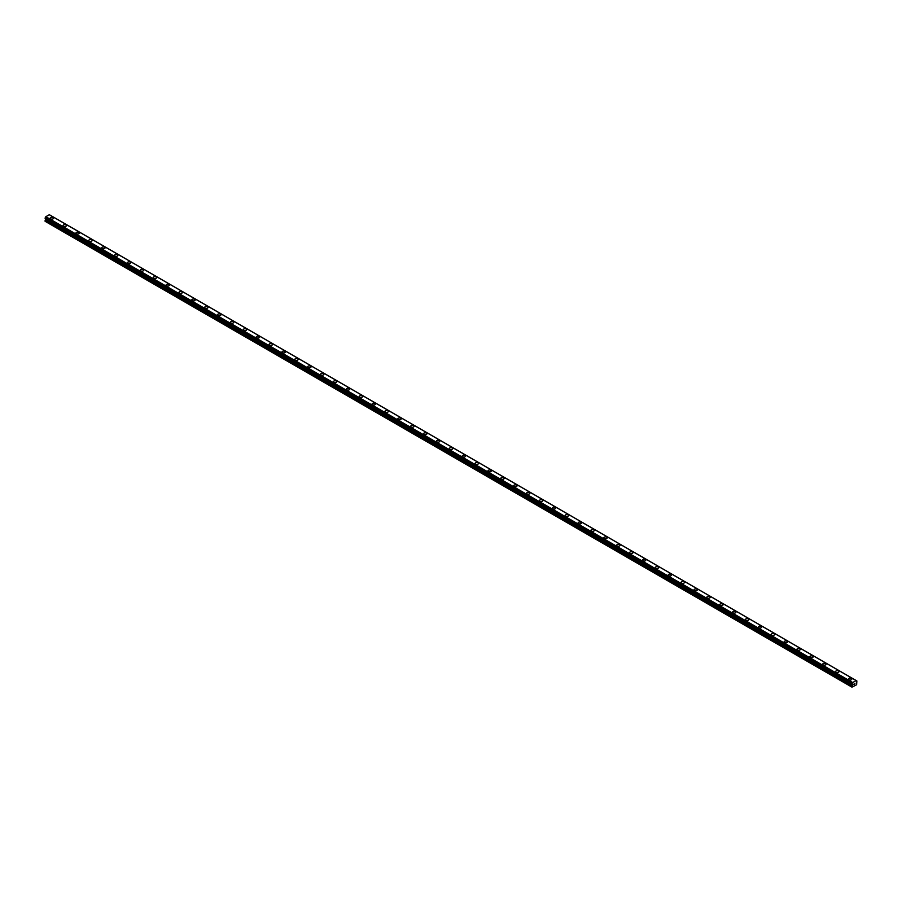 <?xml version="1.0" encoding="UTF-8"?>
<svg xmlns="http://www.w3.org/2000/svg" width="902" height="902" viewBox="0 0 902 902"><rect width="100%" height="100%" fill="white"/><g stroke="black" fill="none" stroke-linecap="round" stroke-linejoin="round"><path stroke-width="1.35" d="M50.185 218.183A1.669 0.958 180 0 1 51.222 217.292A1.669 0.958 180 0 1 53.038 217.506A1.669 0.958 180 0 1 53.534 218.183A1.669 0.958 180 0 1 52.496 219.073A1.669 0.958 180 0 1 50.681 218.87A1.669 0.958 180 0 1 50.185 218.183A1.669 0.958 180 0 1 51.222 217.292A1.669 0.958 180 0 1 53.038 217.506A1.669 0.958 180 0 1 53.534 218.183M63.061 225.613A1.669 0.958 180 0 1 64.098 224.722A1.669 0.958 180 0 1 65.914 224.936A1.669 0.958 180 0 1 66.41 225.624A1.669 0.958 180 0 1 65.372 226.503A1.669 0.958 180 0 1 63.557 226.301A1.669 0.958 180 0 1 63.061 225.613A1.669 0.958 180 0 1 64.098 224.733A1.669 0.958 180 0 1 65.914 224.936A1.669 0.958 180 0 1 66.41 225.613M75.937 233.054A1.669 0.958 180 0 1 76.974 232.164A1.669 0.958 180 0 1 78.79 232.366A1.669 0.958 180 0 1 79.275 233.054A1.669 0.958 180 0 1 78.249 233.945A1.669 0.958 180 0 1 76.433 233.731A1.669 0.958 180 0 1 75.937 233.054A1.669 0.958 180 0 1 76.974 232.164A1.669 0.958 180 0 1 78.79 232.378A1.669 0.958 180 0 1 79.275 233.054M88.813 240.484A1.669 0.958 180 0 1 89.85 239.594A1.669 0.958 180 0 1 91.666 239.808A1.669 0.958 180 0 1 92.151 240.484A1.669 0.958 180 0 1 91.125 241.375A1.669 0.958 180 0 1 89.309 241.161A1.669 0.958 180 0 1 88.813 240.484A1.669 0.958 180 0 1 89.85 239.594A1.669 0.958 180 0 1 91.666 239.808A1.669 0.958 180 0 1 92.151 240.484M101.689 247.915A1.669 0.958 180 0 1 102.727 247.024A1.669 0.958 180 0 1 104.542 247.238A1.669 0.958 180 0 1 105.027 247.926A1.669 0.958 180 0 1 104.001 248.805A1.669 0.958 180 0 1 102.185 248.602A1.669 0.958 180 0 1 101.689 247.915A1.669 0.958 180 0 1 102.727 247.035A1.669 0.958 180 0 1 104.542 247.238A1.669 0.958 180 0 1 105.027 247.915M114.565 255.356A1.669 0.958 180 0 1 115.603 254.465A1.669 0.958 180 0 1 117.418 254.668A1.669 0.958 180 0 1 117.903 255.356A1.669 0.958 180 0 1 116.877 256.247A1.669 0.958 180 0 1 115.061 256.033A1.669 0.958 180 0 1 114.565 255.356A1.669 0.958 180 0 1 115.603 254.465A1.669 0.958 180 0 1 117.418 254.668A1.669 0.958 180 0 1 117.903 255.356M127.441 262.786A1.669 0.958 180 0 1 128.479 261.896A1.669 0.958 180 0 1 130.294 262.099A1.669 0.958 180 0 1 130.779 262.786A1.669 0.958 180 0 1 129.753 263.677A1.669 0.958 180 0 1 127.937 263.463A1.669 0.958 180 0 1 127.441 262.786A1.669 0.958 180 0 1 128.479 261.896A1.669 0.958 180 0 1 130.294 262.11A1.669 0.958 180 0 1 130.779 262.786M140.317 270.217A1.669 0.958 180 0 1 141.355 269.326A1.669 0.958 180 0 1 143.17 269.54A1.669 0.958 180 0 1 143.655 270.217A1.669 0.958 180 0 1 142.629 271.107A1.669 0.958 180 0 1 140.813 270.904A1.669 0.958 180 0 1 140.317 270.217A1.669 0.958 180 0 1 141.355 269.326A1.669 0.958 180 0 1 143.17 269.54A1.669 0.958 180 0 1 143.655 270.217M153.193 277.658A1.669 0.958 180 0 1 154.219 276.767A1.669 0.958 180 0 1 156.046 276.97A1.669 0.958 180 0 1 156.531 277.658A1.669 0.958 180 0 1 155.505 278.538A1.669 0.958 180 0 1 153.678 278.335A1.669 0.958 180 0 1 153.193 277.658A1.669 0.958 180 0 1 154.219 276.767A1.669 0.958 180 0 1 156.046 276.97A1.669 0.958 180 0 1 156.531 277.658M166.069 285.088A1.669 0.958 180 0 1 167.095 284.198A1.669 0.958 180 0 1 168.922 284.401A1.669 0.958 180 0 1 169.407 285.088A1.669 0.958 180 0 1 168.381 285.979A1.669 0.958 180 0 1 166.554 285.765A1.669 0.958 180 0 1 166.069 285.088A1.669 0.958 180 0 1 167.095 284.198A1.669 0.958 180 0 1 168.922 284.412A1.669 0.958 180 0 1 169.407 285.088M178.946 292.519A1.669 0.958 180 0 1 179.972 291.628A1.669 0.958 180 0 1 181.798 291.842A1.669 0.958 180 0 1 182.283 292.519A1.669 0.958 180 0 1 181.257 293.409A1.669 0.958 180 0 1 179.43 293.206A1.669 0.958 180 0 1 178.946 292.519A1.669 0.958 180 0 1 179.972 291.628A1.669 0.958 180 0 1 181.798 291.842A1.669 0.958 180 0 1 182.283 292.519M191.822 299.949A1.669 0.958 180 0 1 192.848 299.058A1.669 0.958 180 0 1 194.674 299.272A1.669 0.958 180 0 1 195.159 299.96A1.669 0.958 180 0 1 194.133 300.84A1.669 0.958 180 0 1 192.306 300.637A1.669 0.958 180 0 1 191.822 299.949A1.669 0.958 180 0 1 192.848 299.069A1.669 0.958 180 0 1 194.674 299.272A1.669 0.958 180 0 1 195.159 299.949M207.55 306.714A1.669 0.958 180 0 1 208.035 307.39A1.669 0.958 180 0 1 207.009 308.281A1.669 0.958 180 0 1 205.182 308.067A1.669 0.958 180 0 1 204.698 307.39A1.669 0.958 180 0 1 205.724 306.5A1.669 0.958 180 0 1 207.55 306.714M204.698 307.39A1.669 0.958 180 0 1 205.724 306.5A1.669 0.958 180 0 1 207.55 306.703A1.669 0.958 180 0 1 208.035 307.39M217.574 314.821A1.669 0.958 180 0 1 218.6 313.93A1.669 0.958 180 0 1 220.426 314.144A1.669 0.958 180 0 1 220.911 314.821A1.669 0.958 180 0 1 219.885 315.711A1.669 0.958 180 0 1 218.059 315.497A1.669 0.958 180 0 1 217.574 314.821A1.669 0.958 180 0 1 218.6 313.93A1.669 0.958 180 0 1 220.426 314.144A1.669 0.958 180 0 1 220.911 314.821M230.45 322.251A1.669 0.958 180 0 1 231.476 321.36A1.669 0.958 180 0 1 233.302 321.574A1.669 0.958 180 0 1 233.787 322.262A1.669 0.958 180 0 1 232.75 323.142A1.669 0.958 180 0 1 230.935 322.939A1.669 0.958 180 0 1 230.45 322.251A1.669 0.958 180 0 1 231.476 321.371A1.669 0.958 180 0 1 233.302 321.574A1.669 0.958 180 0 1 233.787 322.251M243.326 329.692A1.669 0.958 180 0 1 244.352 328.802A1.669 0.958 180 0 1 246.167 329.005A1.669 0.958 180 0 1 246.663 329.692A1.669 0.958 180 0 1 245.626 330.583A1.669 0.958 180 0 1 243.811 330.369A1.669 0.958 180 0 1 243.326 329.692A1.669 0.958 180 0 1 244.352 328.802A1.669 0.958 180 0 1 246.167 329.005A1.669 0.958 180 0 1 246.663 329.692M256.202 337.123A1.669 0.958 180 0 1 257.228 336.232A1.669 0.958 180 0 1 259.043 336.435A1.669 0.958 180 0 1 259.539 337.123A1.669 0.958 180 0 1 258.502 338.013A1.669 0.958 180 0 1 256.687 337.799A1.669 0.958 180 0 1 256.202 337.123A1.669 0.958 180 0 1 257.228 336.232A1.669 0.958 180 0 1 259.043 336.446A1.669 0.958 180 0 1 259.539 337.123M269.078 344.553A1.669 0.958 180 0 1 270.104 343.662A1.669 0.958 180 0 1 271.919 343.876A1.669 0.958 180 0 1 272.415 344.553A1.669 0.958 180 0 1 271.378 345.443A1.669 0.958 180 0 1 269.563 345.24A1.669 0.958 180 0 1 269.078 344.553A1.669 0.958 180 0 1 270.104 343.662A1.669 0.958 180 0 1 271.919 343.876A1.669 0.958 180 0 1 272.415 344.553M281.954 351.994A1.669 0.958 180 0 1 282.98 351.103A1.669 0.958 180 0 1 284.795 351.306A1.669 0.958 180 0 1 285.291 351.994A1.669 0.958 180 0 1 284.254 352.874A1.669 0.958 180 0 1 282.439 352.671A1.669 0.958 180 0 1 281.954 351.994A1.669 0.958 180 0 1 282.98 351.103A1.669 0.958 180 0 1 284.795 351.306A1.669 0.958 180 0 1 285.291 351.994M297.671 358.748A1.669 0.958 180 0 1 298.167 359.424A1.669 0.958 180 0 1 297.13 360.315A1.669 0.958 180 0 1 295.315 360.101A1.669 0.958 180 0 1 294.83 359.424A1.669 0.958 180 0 1 295.856 358.534A1.669 0.958 180 0 1 297.671 358.748M294.83 359.424A1.669 0.958 180 0 1 295.856 358.534A1.669 0.958 180 0 1 297.671 358.737A1.669 0.958 180 0 1 298.167 359.424M307.706 366.855A1.669 0.958 180 0 1 308.732 365.964A1.669 0.958 180 0 1 310.547 366.178A1.669 0.958 180 0 1 311.043 366.855A1.669 0.958 180 0 1 310.006 367.745A1.669 0.958 180 0 1 308.191 367.542A1.669 0.958 180 0 1 307.706 366.855A1.669 0.958 180 0 1 308.732 365.964A1.669 0.958 180 0 1 310.547 366.178A1.669 0.958 180 0 1 311.043 366.855M320.571 374.285A1.669 0.958 180 0 1 321.608 373.394A1.669 0.958 180 0 1 323.423 373.608A1.669 0.958 180 0 1 323.919 374.296A1.669 0.958 180 0 1 322.882 375.176A1.669 0.958 180 0 1 321.067 374.973A1.669 0.958 180 0 1 320.571 374.285A1.669 0.958 180 0 1 321.608 373.405A1.669 0.958 180 0 1 323.423 373.608A1.669 0.958 180 0 1 323.919 374.285M333.447 381.726A1.669 0.958 180 0 1 334.484 380.836A1.669 0.958 180 0 1 336.299 381.039A1.669 0.958 180 0 1 336.784 381.726A1.669 0.958 180 0 1 335.758 382.617A1.669 0.958 180 0 1 333.943 382.403A1.669 0.958 180 0 1 333.447 381.726A1.669 0.958 180 0 1 334.484 380.836A1.669 0.958 180 0 1 336.299 381.039A1.669 0.958 180 0 1 336.784 381.726M346.323 389.157A1.669 0.958 180 0 1 347.36 388.266A1.669 0.958 180 0 1 349.175 388.48A1.669 0.958 180 0 1 349.66 389.157A1.669 0.958 180 0 1 348.634 390.047A1.669 0.958 180 0 1 346.819 389.833A1.669 0.958 180 0 1 346.323 389.157A1.669 0.958 180 0 1 347.36 388.266A1.669 0.958 180 0 1 349.175 388.48A1.669 0.958 180 0 1 349.66 389.157M359.199 396.587A1.669 0.958 180 0 1 360.236 395.696A1.669 0.958 180 0 1 362.052 395.91A1.669 0.958 180 0 1 362.536 396.598A1.669 0.958 180 0 1 361.51 397.478A1.669 0.958 180 0 1 359.695 397.275A1.669 0.958 180 0 1 359.199 396.587A1.669 0.958 180 0 1 360.236 395.707A1.669 0.958 180 0 1 362.052 395.91A1.669 0.958 180 0 1 362.536 396.587M372.075 404.028A1.669 0.958 180 0 1 373.112 403.138A1.669 0.958 180 0 1 374.928 403.341A1.669 0.958 180 0 1 375.412 404.028A1.669 0.958 180 0 1 374.386 404.919A1.669 0.958 180 0 1 372.571 404.705A1.669 0.958 180 0 1 372.075 404.028A1.669 0.958 180 0 1 373.112 403.138A1.669 0.958 180 0 1 374.928 403.341A1.669 0.958 180 0 1 375.412 404.028M387.804 410.782A1.669 0.958 180 0 1 388.288 411.459A1.669 0.958 180 0 1 387.262 412.349A1.669 0.958 180 0 1 385.447 412.135A1.669 0.958 180 0 1 384.951 411.459A1.669 0.958 180 0 1 385.988 410.568A1.669 0.958 180 0 1 387.804 410.782M384.951 411.459A1.669 0.958 180 0 1 385.988 410.568A1.669 0.958 180 0 1 387.804 410.771A1.669 0.958 180 0 1 388.288 411.459M397.827 418.889A1.669 0.958 180 0 1 398.864 417.998A1.669 0.958 180 0 1 400.68 418.212A1.669 0.958 180 0 1 401.164 418.889A1.669 0.958 180 0 1 400.138 419.78A1.669 0.958 180 0 1 398.323 419.577A1.669 0.958 180 0 1 397.827 418.889A1.669 0.958 180 0 1 398.864 417.998A1.669 0.958 180 0 1 400.68 418.212A1.669 0.958 180 0 1 401.164 418.889M410.703 426.33A1.669 0.958 180 0 1 411.729 425.44A1.669 0.958 180 0 1 413.556 425.643A1.669 0.958 180 0 1 414.041 426.33A1.669 0.958 180 0 1 413.015 427.21A1.669 0.958 180 0 1 411.188 427.007A1.669 0.958 180 0 1 410.703 426.33A1.669 0.958 180 0 1 411.729 425.44A1.669 0.958 180 0 1 413.556 425.643A1.669 0.958 180 0 1 414.041 426.33M423.579 433.761A1.669 0.958 180 0 1 424.605 432.87A1.669 0.958 180 0 1 426.432 433.073A1.669 0.958 180 0 1 426.917 433.761A1.669 0.958 180 0 1 425.891 434.651A1.669 0.958 180 0 1 424.064 434.437A1.669 0.958 180 0 1 423.579 433.761A1.669 0.958 180 0 1 424.605 432.87A1.669 0.958 180 0 1 426.432 433.084A1.669 0.958 180 0 1 426.917 433.761M436.455 441.191A1.669 0.958 180 0 1 437.481 440.3A1.669 0.958 180 0 1 439.308 440.514A1.669 0.958 180 0 1 439.793 441.191A1.669 0.958 180 0 1 438.767 442.081A1.669 0.958 180 0 1 436.94 441.879A1.669 0.958 180 0 1 436.455 441.191A1.669 0.958 180 0 1 437.481 440.3A1.669 0.958 180 0 1 439.308 440.514A1.669 0.958 180 0 1 439.793 441.191M449.331 448.621A1.669 0.958 180 0 1 450.357 447.73A1.669 0.958 180 0 1 452.184 447.944A1.669 0.958 180 0 1 452.669 448.632A1.669 0.958 180 0 1 451.643 449.512A1.669 0.958 180 0 1 449.816 449.309A1.669 0.958 180 0 1 449.331 448.621A1.669 0.958 180 0 1 450.357 447.742A1.669 0.958 180 0 1 452.184 447.944A1.669 0.958 180 0 1 452.669 448.621M462.207 456.062A1.669 0.958 180 0 1 463.233 455.172A1.669 0.958 180 0 1 465.06 455.375A1.669 0.958 180 0 1 465.545 456.062A1.669 0.958 180 0 1 464.519 456.953A1.669 0.958 180 0 1 462.692 456.739A1.669 0.958 180 0 1 462.207 456.062A1.669 0.958 180 0 1 463.233 455.172A1.669 0.958 180 0 1 465.06 455.375A1.669 0.958 180 0 1 465.545 456.062M475.083 463.493A1.669 0.958 180 0 1 476.109 462.602A1.669 0.958 180 0 1 477.936 462.816A1.669 0.958 180 0 1 478.421 463.493A1.669 0.958 180 0 1 477.395 464.383A1.669 0.958 180 0 1 475.568 464.169A1.669 0.958 180 0 1 475.083 463.493A1.669 0.958 180 0 1 476.109 462.602A1.669 0.958 180 0 1 477.936 462.816A1.669 0.958 180 0 1 478.421 463.493M487.959 470.934A1.669 0.958 180 0 1 488.985 470.043A1.669 0.958 180 0 1 490.812 470.246A1.669 0.958 180 0 1 491.297 470.934M490.812 470.246A1.669 0.958 180 0 1 491.297 470.923A1.669 0.958 180 0 1 490.271 471.814A1.669 0.958 180 0 1 488.444 471.611A1.669 0.958 180 0 1 487.959 470.923A1.669 0.958 180 0 1 488.985 470.032A1.669 0.958 180 0 1 490.812 470.246M500.835 478.364A1.669 0.958 180 0 1 501.862 477.474A1.669 0.958 180 0 1 503.677 477.677A1.669 0.958 180 0 1 504.173 478.364A1.669 0.958 180 0 1 503.136 479.255A1.669 0.958 180 0 1 501.32 479.041A1.669 0.958 180 0 1 500.835 478.364A1.669 0.958 180 0 1 501.862 477.474A1.669 0.958 180 0 1 503.677 477.677A1.669 0.958 180 0 1 504.173 478.364M513.712 485.795A1.669 0.958 180 0 1 514.738 484.904A1.669 0.958 180 0 1 516.553 485.107A1.669 0.958 180 0 1 517.049 485.795A1.669 0.958 180 0 1 516.012 486.685A1.669 0.958 180 0 1 514.196 486.471A1.669 0.958 180 0 1 513.712 485.795A1.669 0.958 180 0 1 514.738 484.904A1.669 0.958 180 0 1 516.553 485.118A1.669 0.958 180 0 1 517.049 485.795M526.588 493.225A1.669 0.958 180 0 1 527.614 492.334A1.669 0.958 180 0 1 529.429 492.548A1.669 0.958 180 0 1 529.925 493.225A1.669 0.958 180 0 1 528.888 494.116A1.669 0.958 180 0 1 527.072 493.913A1.669 0.958 180 0 1 526.588 493.225A1.669 0.958 180 0 1 527.614 492.334A1.669 0.958 180 0 1 529.429 492.548A1.669 0.958 180 0 1 529.925 493.225M539.464 500.655A1.669 0.958 180 0 1 540.49 499.776A1.669 0.958 180 0 1 542.305 499.979A1.669 0.958 180 0 1 542.801 500.666A1.669 0.958 180 0 1 541.764 501.546A1.669 0.958 180 0 1 539.948 501.343A1.669 0.958 180 0 1 539.464 500.655A1.669 0.958 180 0 1 540.49 499.776A1.669 0.958 180 0 1 542.305 499.979A1.669 0.958 180 0 1 542.801 500.655M552.34 508.097A1.669 0.958 180 0 1 553.366 507.206A1.669 0.958 180 0 1 555.181 507.409A1.669 0.958 180 0 1 555.677 508.097A1.669 0.958 180 0 1 554.64 508.987A1.669 0.958 180 0 1 552.825 508.773A1.669 0.958 180 0 1 552.34 508.097A1.669 0.958 180 0 1 553.366 507.206A1.669 0.958 180 0 1 555.181 507.42A1.669 0.958 180 0 1 555.677 508.097M565.216 515.527A1.669 0.958 180 0 1 566.242 514.636A1.669 0.958 180 0 1 568.057 514.85A1.669 0.958 180 0 1 568.553 515.527A1.669 0.958 180 0 1 567.516 516.418A1.669 0.958 180 0 1 565.701 516.215A1.669 0.958 180 0 1 565.216 515.527A1.669 0.958 180 0 1 566.242 514.636A1.669 0.958 180 0 1 568.057 514.85A1.669 0.958 180 0 1 568.553 515.527M578.081 522.968A1.669 0.958 180 0 1 579.118 522.078A1.669 0.958 180 0 1 580.933 522.281A1.669 0.958 180 0 1 581.429 522.968M580.933 522.281A1.669 0.958 180 0 1 581.429 522.957A1.669 0.958 180 0 1 580.392 523.848A1.669 0.958 180 0 1 578.577 523.645A1.669 0.958 180 0 1 578.081 522.957A1.669 0.958 180 0 1 579.118 522.066A1.669 0.958 180 0 1 580.933 522.281M590.957 530.399A1.669 0.958 180 0 1 591.994 529.508A1.669 0.958 180 0 1 593.809 529.711A1.669 0.958 180 0 1 594.294 530.399A1.669 0.958 180 0 1 593.268 531.289A1.669 0.958 180 0 1 591.453 531.075A1.669 0.958 180 0 1 590.957 530.399A1.669 0.958 180 0 1 591.994 529.508A1.669 0.958 180 0 1 593.809 529.711A1.669 0.958 180 0 1 594.294 530.399M603.833 537.829A1.669 0.958 180 0 1 604.87 536.938A1.669 0.958 180 0 1 606.685 537.152A1.669 0.958 180 0 1 607.17 537.829A1.669 0.958 180 0 1 606.144 538.72A1.669 0.958 180 0 1 604.329 538.505A1.669 0.958 180 0 1 603.833 537.829A1.669 0.958 180 0 1 604.87 536.938A1.669 0.958 180 0 1 606.685 537.152A1.669 0.958 180 0 1 607.17 537.829M616.709 545.259A1.669 0.958 180 0 1 617.746 544.368A1.669 0.958 180 0 1 619.561 544.582A1.669 0.958 180 0 1 620.046 545.27A1.669 0.958 180 0 1 619.02 546.15A1.669 0.958 180 0 1 617.205 545.947A1.669 0.958 180 0 1 616.709 545.259A1.669 0.958 180 0 1 617.746 544.38A1.669 0.958 180 0 1 619.561 544.582A1.669 0.958 180 0 1 620.046 545.259M629.585 552.7A1.669 0.958 180 0 1 630.622 551.81A1.669 0.958 180 0 1 632.437 552.013A1.669 0.958 180 0 1 632.922 552.7A1.669 0.958 180 0 1 631.896 553.591A1.669 0.958 180 0 1 630.081 553.377A1.669 0.958 180 0 1 629.585 552.7A1.669 0.958 180 0 1 630.622 551.81A1.669 0.958 180 0 1 632.437 552.013A1.669 0.958 180 0 1 632.922 552.7M642.461 560.131A1.669 0.958 180 0 1 643.498 559.24A1.669 0.958 180 0 1 645.313 559.443A1.669 0.958 180 0 1 645.798 560.131A1.669 0.958 180 0 1 644.772 561.021A1.669 0.958 180 0 1 642.957 560.807A1.669 0.958 180 0 1 642.461 560.131A1.669 0.958 180 0 1 643.498 559.24A1.669 0.958 180 0 1 645.313 559.454A1.669 0.958 180 0 1 645.798 560.131M655.337 567.561A1.669 0.958 180 0 1 656.374 566.67A1.669 0.958 180 0 1 658.189 566.884A1.669 0.958 180 0 1 658.674 567.561A1.669 0.958 180 0 1 657.648 568.452A1.669 0.958 180 0 1 655.833 568.249A1.669 0.958 180 0 1 655.337 567.561A1.669 0.958 180 0 1 656.374 566.67A1.669 0.958 180 0 1 658.189 566.884A1.669 0.958 180 0 1 658.674 567.561M668.213 575.002A1.669 0.958 180 0 1 669.25 574.112A1.669 0.958 180 0 1 671.065 574.315A1.669 0.958 180 0 1 671.55 575.002M671.065 574.315A1.669 0.958 180 0 1 671.55 574.991A1.669 0.958 180 0 1 670.524 575.882A1.669 0.958 180 0 1 668.698 575.679A1.669 0.958 180 0 1 668.213 574.991A1.669 0.958 180 0 1 669.25 574.112A1.669 0.958 180 0 1 671.065 574.315M681.089 582.433A1.669 0.958 180 0 1 682.115 581.542A1.669 0.958 180 0 1 683.942 581.745A1.669 0.958 180 0 1 684.426 582.433A1.669 0.958 180 0 1 683.4 583.323A1.669 0.958 180 0 1 681.574 583.109A1.669 0.958 180 0 1 681.089 582.433A1.669 0.958 180 0 1 682.115 581.542A1.669 0.958 180 0 1 683.942 581.756A1.669 0.958 180 0 1 684.426 582.433M693.965 589.863A1.669 0.958 180 0 1 694.991 588.972A1.669 0.958 180 0 1 696.818 589.186A1.669 0.958 180 0 1 697.302 589.863A1.669 0.958 180 0 1 696.276 590.754A1.669 0.958 180 0 1 694.45 590.551A1.669 0.958 180 0 1 693.965 589.863A1.669 0.958 180 0 1 694.991 588.972A1.669 0.958 180 0 1 696.818 589.186A1.669 0.958 180 0 1 697.302 589.863M706.841 597.293A1.669 0.958 180 0 1 707.867 596.402A1.669 0.958 180 0 1 709.694 596.617A1.669 0.958 180 0 1 710.178 597.304A1.669 0.958 180 0 1 709.152 598.184A1.669 0.958 180 0 1 707.326 597.981A1.669 0.958 180 0 1 706.841 597.293A1.669 0.958 180 0 1 707.867 596.414A1.669 0.958 180 0 1 709.694 596.617A1.669 0.958 180 0 1 710.178 597.293M719.717 604.735A1.669 0.958 180 0 1 720.743 603.844A1.669 0.958 180 0 1 722.57 604.047A1.669 0.958 180 0 1 723.054 604.735A1.669 0.958 180 0 1 722.028 605.625A1.669 0.958 180 0 1 720.202 605.411A1.669 0.958 180 0 1 719.717 604.735A1.669 0.958 180 0 1 720.743 603.844A1.669 0.958 180 0 1 722.57 604.047A1.669 0.958 180 0 1 723.054 604.735M732.593 612.165A1.669 0.958 180 0 1 733.619 611.274A1.669 0.958 180 0 1 735.446 611.488A1.669 0.958 180 0 1 735.931 612.165A1.669 0.958 180 0 1 734.904 613.056A1.669 0.958 180 0 1 733.078 612.841A1.669 0.958 180 0 1 732.593 612.165A1.669 0.958 180 0 1 733.619 611.274A1.669 0.958 180 0 1 735.446 611.488A1.669 0.958 180 0 1 735.931 612.165M745.469 619.595A1.669 0.958 180 0 1 746.495 618.704A1.669 0.958 180 0 1 748.322 618.919A1.669 0.958 180 0 1 748.807 619.606A1.669 0.958 180 0 1 747.781 620.486A1.669 0.958 180 0 1 745.954 620.283A1.669 0.958 180 0 1 745.469 619.595A1.669 0.958 180 0 1 746.495 618.716A1.669 0.958 180 0 1 748.322 618.919A1.669 0.958 180 0 1 748.807 619.595M758.345 627.037A1.669 0.958 180 0 1 759.371 626.146A1.669 0.958 180 0 1 761.187 626.349A1.669 0.958 180 0 1 761.683 627.037A1.669 0.958 180 0 1 760.645 627.927A1.669 0.958 180 0 1 758.83 627.713A1.669 0.958 180 0 1 758.345 627.037A1.669 0.958 180 0 1 759.371 626.146A1.669 0.958 180 0 1 761.187 626.349A1.669 0.958 180 0 1 761.683 627.037M771.221 634.467A1.669 0.958 180 0 1 772.247 633.576A1.669 0.958 180 0 1 774.063 633.779A1.669 0.958 180 0 1 774.559 634.467A1.669 0.958 180 0 1 773.521 635.358A1.669 0.958 180 0 1 771.706 635.143A1.669 0.958 180 0 1 771.221 634.467A1.669 0.958 180 0 1 772.247 633.576A1.669 0.958 180 0 1 774.063 633.79A1.669 0.958 180 0 1 774.559 634.467M784.097 641.897A1.669 0.958 180 0 1 785.123 641.006A1.669 0.958 180 0 1 786.939 641.221A1.669 0.958 180 0 1 787.435 641.897A1.669 0.958 180 0 1 786.397 642.788A1.669 0.958 180 0 1 784.582 642.585A1.669 0.958 180 0 1 784.097 641.897A1.669 0.958 180 0 1 785.123 641.006A1.669 0.958 180 0 1 786.939 641.221A1.669 0.958 180 0 1 787.435 641.897M796.973 649.327A1.669 0.958 180 0 1 797.999 648.448A1.669 0.958 180 0 1 799.815 648.651A1.669 0.958 180 0 1 800.311 649.339A1.669 0.958 180 0 1 799.273 650.218A1.669 0.958 180 0 1 797.458 650.015A1.669 0.958 180 0 1 796.973 649.327A1.669 0.958 180 0 1 797.999 648.448A1.669 0.958 180 0 1 799.815 648.651A1.669 0.958 180 0 1 800.311 649.327M809.849 656.769A1.669 0.958 180 0 1 810.875 655.878A1.669 0.958 180 0 1 812.691 656.081A1.669 0.958 180 0 1 813.187 656.769A1.669 0.958 180 0 1 812.15 657.659A1.669 0.958 180 0 1 810.334 657.445A1.669 0.958 180 0 1 809.849 656.769A1.669 0.958 180 0 1 810.875 655.878A1.669 0.958 180 0 1 812.691 656.092A1.669 0.958 180 0 1 813.187 656.769M822.725 664.199A1.669 0.958 180 0 1 823.751 663.308A1.669 0.958 180 0 1 825.567 663.522A1.669 0.958 180 0 1 826.063 664.199A1.669 0.958 180 0 1 825.026 665.09A1.669 0.958 180 0 1 823.21 664.887A1.669 0.958 180 0 1 822.725 664.199A1.669 0.958 180 0 1 823.751 663.308A1.669 0.958 180 0 1 825.567 663.522A1.669 0.958 180 0 1 826.063 664.199M835.59 671.629A1.669 0.958 180 0 1 836.628 670.738A1.669 0.958 180 0 1 838.443 670.953A1.669 0.958 180 0 1 838.939 671.64A1.669 0.958 180 0 1 837.902 672.52A1.669 0.958 180 0 1 836.086 672.317A1.669 0.958 180 0 1 835.59 671.629A1.669 0.958 180 0 1 836.628 670.75A1.669 0.958 180 0 1 838.443 670.953A1.669 0.958 180 0 1 838.939 671.629M848.466 679.071A1.669 0.958 180 0 1 849.504 678.18A1.669 0.958 180 0 1 851.319 678.383A1.669 0.958 180 0 1 851.815 679.071A1.669 0.958 180 0 1 850.778 679.961A1.669 0.958 180 0 1 848.962 679.747A1.669 0.958 180 0 1 848.466 679.071A1.669 0.958 180 0 1 849.504 678.18A1.669 0.958 180 0 1 851.319 678.383A1.669 0.958 180 0 1 851.815 679.071M853.867 684.539L854.307 683.412M854.566 684.133L854.995 683.186M852.593 685.114L851.962 683.84L852.728 682.532L856.145 680.559L856.866 680.92L856.641 684.731L851.962 687.132L852.593 685.114L45.72 219.276L45.224 220.133L45.1 221.294L851.962 687.132M45.1 218.284L851.962 684.133L45.1 218.284L45.855 216.694L49.339 214.721L856.201 680.559L49.339 214.721M856.145 680.559L49.272 214.721M852.728 682.532L45.855 216.694M852.661 682.6L45.799 216.762M852.469 682.927L45.607 217.089M852.446 683.017L45.585 217.179M852.063 683.66L45.201 217.822M851.962 683.84L45.1 218.002M852.649 684.629L45.788 218.791M852.649 684.9L45.788 219.062M852.086 685.971L45.224 220.133M851.962 686.399L45.1 220.562M856.866 680.92L50.005 215.082M851.995 684.19L45.134 218.352"/></g></svg>

